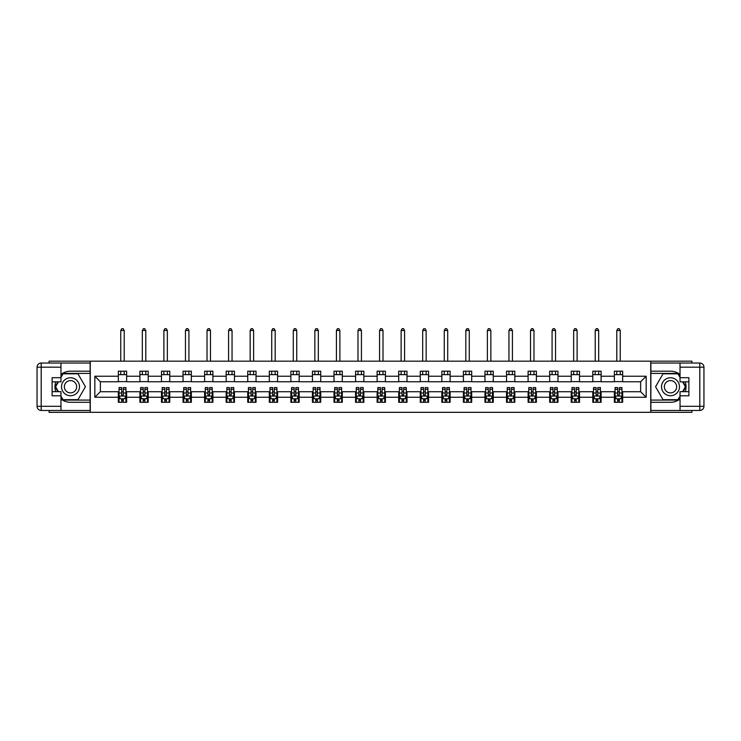 <?xml version="1.0" encoding="UTF-8"?>
<svg xmlns="http://www.w3.org/2000/svg" width="741" height="741" viewBox="0 0 741 741"><rect width="100%" height="100%" fill="white"/><g stroke="black" fill="none" stroke-linecap="round" stroke-linejoin="round"><path stroke-width="1.11" d="M49.082 410.449L49.082 412.32L691.918 412.32L691.918 410.449M691.918 363.034L691.918 361.173L650.728 361.173L650.728 412.32M650.728 361.173L49.082 361.173L49.082 363.034M90.272 412.32L90.272 361.173M622.662 376.233L622.662 371.195L614.363 371.195L614.363 376.233L601.099 376.233L601.099 371.195L592.8 371.195L592.8 376.233L579.527 376.233L579.527 371.195L571.237 371.195L571.237 376.233L557.964 376.233L557.964 371.195L549.665 371.195L549.665 376.233L536.391 376.233L536.391 371.195L528.101 371.195L528.101 376.233L514.828 376.233L514.828 371.195L506.538 371.195L506.538 376.233L493.265 376.233L493.265 371.195L484.966 371.195L484.966 376.233L471.693 376.233L471.693 371.195L463.403 371.195L463.403 376.233L450.13 376.233L450.13 371.195L441.831 371.195L441.831 376.233L428.567 376.233L428.567 371.195L420.267 371.195L420.267 376.233L406.994 376.233L406.994 371.195L398.704 371.195L398.704 376.233L385.431 376.233L385.431 371.195L377.132 371.195L377.132 376.233L363.868 376.233L363.868 371.195L355.569 371.195L355.569 376.233L342.296 376.233L342.296 371.195L334.006 371.195L334.006 376.233L320.733 376.233L320.733 371.195L312.433 371.195L312.433 376.233L299.169 376.233L299.169 371.195L290.87 371.195L290.87 376.233L277.597 376.233L277.597 371.195L269.307 371.195L269.307 376.233L256.034 376.233L256.034 371.195L247.735 371.195L247.735 376.233L234.462 376.233L234.462 371.195L226.172 371.195L226.172 376.233L212.899 376.233L212.899 371.195L204.609 371.195L204.609 376.233L191.335 376.233L191.335 371.195L183.036 371.195L183.036 376.233L169.763 376.233L169.763 371.195L161.473 371.195L161.473 376.233L148.2 376.233L148.2 371.195L139.901 371.195L139.901 376.233L126.637 376.233L126.637 371.195L118.338 371.195L118.338 376.233L94.839 376.233L94.839 397.25L100.368 391.72L118.338 391.72L118.338 402.298L126.637 402.298L126.637 391.72L139.901 391.72L139.901 402.298L148.2 402.298L148.2 391.72L161.473 391.72L161.473 402.298L169.763 402.298L169.763 391.72L183.036 391.72L183.036 402.298L191.335 402.298L191.335 391.72L204.609 391.72L204.609 402.298L212.899 402.298L212.899 391.72L226.172 391.72L226.172 402.298L234.462 402.298L234.462 391.72L247.735 391.72L247.735 402.298L256.034 402.298L256.034 391.72L269.307 391.72L269.307 402.298L277.597 402.298L277.597 391.72L290.87 391.72L290.87 402.298L299.169 402.298L299.169 391.72L312.433 391.72L312.433 402.298L320.733 402.298L320.733 391.72L334.006 391.72L334.006 402.298L342.296 402.298L342.296 391.72L355.569 391.72L355.569 402.298L363.868 402.298L363.868 391.72L377.132 391.72L377.132 402.298L385.431 402.298L385.431 391.72L398.704 391.72L398.704 402.298L406.994 402.298L406.994 391.72L420.267 391.72L420.267 402.298L428.567 402.298L428.567 391.72L441.831 391.72L441.831 402.298L450.13 402.298L450.13 391.72L463.403 391.72L463.403 402.298L471.693 402.298L471.693 391.72L484.966 391.72L484.966 402.298L493.265 402.298L493.265 391.72L506.538 391.72L506.538 402.298L514.828 402.298L514.828 391.72L528.101 391.72L528.101 402.298L536.391 402.298L536.391 391.72L549.665 391.72L549.665 402.298L557.964 402.298L557.964 391.72L571.237 391.72L571.237 402.298L579.527 402.298L579.527 391.72L592.8 391.72L592.8 402.298L601.099 402.298L601.099 391.72L614.363 391.72L614.363 402.298L622.662 402.298L622.662 391.72L640.632 391.72L640.632 381.763L622.662 381.763L622.662 376.233L646.161 376.233L646.161 397.25L622.662 397.25M614.363 397.25L601.099 397.25M592.8 397.25L579.527 397.25M571.237 397.25L557.964 397.25M549.665 397.25L536.391 397.25M528.101 397.25L514.828 397.25M506.538 397.25L493.265 397.25M484.966 397.25L471.693 397.25M463.403 397.25L450.13 397.25M441.831 397.25L428.567 397.25M420.267 397.25L406.994 397.25M398.704 397.25L385.431 397.25M377.132 397.25L363.868 397.25M355.569 397.25L342.296 397.25M334.006 397.25L320.733 397.25M312.433 397.25L299.169 397.25M290.87 397.25L277.597 397.25M269.307 397.25L256.034 397.25M247.735 397.25L234.462 397.25M226.172 397.25L212.899 397.25M204.609 397.25L191.335 397.25M183.036 397.25L169.763 397.25M161.473 397.25L148.2 397.25M139.901 397.25L126.637 397.25M118.338 397.25L94.839 397.25M614.363 376.233L614.363 381.763L601.099 381.763L601.099 376.233M592.8 376.233L592.8 381.763L579.527 381.763L579.527 376.233M571.237 376.233L571.237 381.763L557.964 381.763L557.964 376.233M549.665 376.233L549.665 381.763L536.391 381.763L536.391 376.233M528.101 376.233L528.101 381.763L514.828 381.763L514.828 376.233M506.538 376.233L506.538 381.763L493.265 381.763L493.265 376.233M484.966 376.233L484.966 381.763L471.693 381.763L471.693 376.233M463.403 376.233L463.403 381.763L450.13 381.763L450.13 376.233M441.831 376.233L441.831 381.763L428.567 381.763L428.567 376.233M420.267 376.233L420.267 381.763L406.994 381.763L406.994 376.233M398.704 376.233L398.704 381.763L385.431 381.763L385.431 376.233M377.132 376.233L377.132 381.763L363.868 381.763L363.868 376.233M355.569 376.233L355.569 381.763L342.296 381.763L342.296 376.233M334.006 376.233L334.006 381.763L320.733 381.763L320.733 376.233M312.433 376.233L312.433 381.763L299.169 381.763L299.169 376.233M290.87 376.233L290.87 381.763L277.597 381.763L277.597 376.233M269.307 376.233L269.307 381.763L256.034 381.763L256.034 376.233M247.735 376.233L247.735 381.763L234.462 381.763L234.462 376.233M226.172 376.233L226.172 381.763L212.899 381.763L212.899 376.233M204.609 376.233L204.609 381.763L191.335 381.763L191.335 376.233M183.036 376.233L183.036 381.763L169.763 381.763L169.763 376.233M161.473 376.233L161.473 381.763L148.2 381.763L148.2 376.233M139.901 376.233L139.901 381.763L126.637 381.763L126.637 376.233M118.338 376.233L118.338 381.763L100.368 381.763L94.839 376.233M100.368 381.763L100.368 391.72M646.161 397.25L640.632 391.72M640.632 381.763L646.161 376.233M118.338 374.65L126.637 374.65M118.338 381.624L126.637 381.624M118.338 391.859L119.032 391.859M121.654 391.859L123.312 391.859M125.942 391.859L126.637 391.859M118.338 398.843L119.032 398.843M121.654 398.843L123.312 398.843M125.942 398.843L126.637 398.843M139.901 391.859L140.595 391.859M143.226 391.859L144.884 391.859M147.505 391.859L148.2 391.859M139.901 398.843L140.595 398.843M143.226 398.843L144.884 398.843M147.505 398.843L148.2 398.843M139.901 374.65L148.2 374.65M139.901 381.624L148.2 381.624M161.473 391.859L162.159 391.859M164.789 391.859L166.447 391.859M169.078 391.859L169.763 391.859M161.473 398.843L162.159 398.843M164.789 398.843L166.447 398.843M169.078 398.843L169.763 398.843M161.473 374.65L169.763 374.65M161.473 381.624L169.763 381.624M183.036 391.859L183.731 391.859M186.352 391.859L188.019 391.859M190.641 391.859L191.335 391.859M183.036 398.843L183.731 398.843M186.352 398.843L188.019 398.843M190.641 398.843L191.335 398.843M183.036 374.65L191.335 374.65M183.036 381.624L191.335 381.624M204.609 391.859L205.294 391.859M207.925 391.859L209.583 391.859M212.204 391.859L212.899 391.859M204.609 398.843L205.294 398.843M207.925 398.843L209.583 398.843M212.204 398.843L212.899 398.843M204.609 374.65L212.899 374.65M204.609 381.624L212.899 381.624M226.172 391.859L226.866 391.859M229.488 391.859L231.146 391.859M233.776 391.859L234.462 391.859M226.172 398.843L226.866 398.843M229.488 398.843L231.146 398.843M233.776 398.843L234.462 398.843M226.172 374.65L234.462 374.65M226.172 381.624L234.462 381.624M247.735 391.859L248.43 391.859M251.051 391.859L252.718 391.859M255.339 391.859L256.034 391.859M247.735 398.843L248.43 398.843M251.051 398.843L252.718 398.843M255.339 398.843L256.034 398.843M247.735 374.65L256.034 374.65M247.735 381.624L256.034 381.624M269.307 391.859L269.993 391.859M272.623 391.859L274.281 391.859M276.912 391.859L277.597 391.859M269.307 398.843L269.993 398.843M272.623 398.843L274.281 398.843M276.912 398.843L277.597 398.843M269.307 374.65L277.597 374.65M269.307 381.624L277.597 381.624M290.87 391.859L291.565 391.859M294.186 391.859L295.844 391.859M298.475 391.859L299.169 391.859M290.87 398.843L291.565 398.843M294.186 398.843L295.844 398.843M298.475 398.843L299.169 398.843M290.87 374.65L299.169 374.65M290.87 381.624L299.169 381.624M312.433 391.859L313.128 391.859M315.759 391.859L317.417 391.859M320.038 391.859L320.733 391.859M312.433 398.843L313.128 398.843M315.759 398.843L317.417 398.843M320.038 398.843L320.733 398.843M312.433 374.65L320.733 374.65M312.433 381.624L320.733 381.624M334.006 391.859L334.691 391.859M337.322 391.859L338.98 391.859M341.61 391.859L342.296 391.859M334.006 398.843L334.691 398.843M337.322 398.843L338.98 398.843M341.61 398.843L342.296 398.843M334.006 374.65L342.296 374.65M334.006 381.624L342.296 381.624M355.569 391.859L356.264 391.859M358.885 391.859L360.543 391.859M363.173 391.859L363.868 391.859M355.569 398.843L356.264 398.843M358.885 398.843L360.543 398.843M363.173 398.843L363.868 398.843M355.569 374.65L363.868 374.65M355.569 381.624L363.868 381.624M377.132 391.859L377.827 391.859M380.457 391.859L382.115 391.859M384.736 391.859L385.431 391.859M377.132 398.843L377.827 398.843M380.457 398.843L382.115 398.843M384.736 398.843L385.431 398.843M377.132 374.65L385.431 374.65M377.132 381.624L385.431 381.624M398.704 391.859L399.39 391.859M402.02 391.859L403.678 391.859M406.309 391.859L406.994 391.859M398.704 398.843L399.39 398.843M402.02 398.843L403.678 398.843M406.309 398.843L406.994 398.843M398.704 374.65L406.994 374.65M398.704 381.624L406.994 381.624M420.267 391.859L420.962 391.859M423.583 391.859L425.241 391.859M427.872 391.859L428.567 391.859M420.267 398.843L420.962 398.843M423.583 398.843L425.241 398.843M427.872 398.843L428.567 398.843M420.267 374.65L428.567 374.65M420.267 381.624L428.567 381.624M441.831 391.859L442.525 391.859M445.156 391.859L446.814 391.859M449.435 391.859L450.13 391.859M441.831 398.843L442.525 398.843M445.156 398.843L446.814 398.843M449.435 398.843L450.13 398.843M441.831 374.65L450.13 374.65M441.831 381.624L450.13 381.624M463.403 391.859L464.088 391.859M466.719 391.859L468.377 391.859M471.007 391.859L471.693 391.859M463.403 398.843L464.088 398.843M466.719 398.843L468.377 398.843M471.007 398.843L471.693 398.843M463.403 374.65L471.693 374.65M463.403 381.624L471.693 381.624M484.966 391.859L485.661 391.859M488.282 391.859L489.949 391.859M492.57 391.859L493.265 391.859M484.966 398.843L485.661 398.843M488.282 398.843L489.949 398.843M492.57 398.843L493.265 398.843M484.966 374.65L493.265 374.65M484.966 381.624L493.265 381.624M506.538 391.859L507.224 391.859M509.854 391.859L511.512 391.859M514.134 391.859L514.828 391.859M506.538 398.843L507.224 398.843M509.854 398.843L511.512 398.843M514.134 398.843L514.828 398.843M506.538 374.65L514.828 374.65M506.538 381.624L514.828 381.624M528.101 391.859L528.796 391.859M531.417 391.859L533.075 391.859M535.706 391.859L536.391 391.859M528.101 398.843L528.796 398.843M531.417 398.843L533.075 398.843M535.706 398.843L536.391 398.843M528.101 374.65L536.391 374.65M528.101 381.624L536.391 381.624M549.665 391.859L550.359 391.859M552.981 391.859L554.648 391.859M557.269 391.859L557.964 391.859M549.665 398.843L550.359 398.843M552.981 398.843L554.648 398.843M557.269 398.843L557.964 398.843M549.665 374.65L557.964 374.65M549.665 381.624L557.964 381.624M571.237 391.859L571.922 391.859M574.553 391.859L576.211 391.859M578.841 391.859L579.527 391.859M571.237 398.843L571.922 398.843M574.553 398.843L576.211 398.843M578.841 398.843L579.527 398.843M571.237 374.65L579.527 374.65M571.237 381.624L579.527 381.624M592.8 391.859L593.495 391.859M596.116 391.859L597.774 391.859M600.405 391.859L601.099 391.859M592.8 398.843L593.495 398.843M596.116 398.843L597.774 398.843M600.405 398.843L601.099 398.843M592.8 374.65L601.099 374.65M592.8 381.624L601.099 381.624M614.363 391.859L615.058 391.859M617.688 391.859L619.346 391.859M621.968 391.859L622.662 391.859M614.363 398.843L615.058 398.843M617.688 398.843L619.346 398.843M621.968 398.843L622.662 398.843M614.363 374.65L622.662 374.65M614.363 381.624L622.662 381.624M121.654 400.501L123.312 400.501M119.032 389.303L121.654 389.303L121.654 387.571L119.032 387.571L119.032 396.009L120.413 398.769L124.562 398.769L125.942 396.009L125.942 387.571L123.312 387.571L123.312 389.303L125.942 389.303M125.942 396.009L125.942 402.298M119.032 396.009L119.032 402.298M123.312 398.769L123.312 402.298M121.654 402.298L121.654 398.769M121.654 389.303L121.654 394.972L123.312 394.972L123.312 389.303M124.21 374.65L124.21 371.195M124.21 361.173L124.21 330.477L120.755 330.477L120.755 361.173M120.755 374.65L120.755 371.195M120.755 330.477L121.793 328.68L123.182 328.68L124.21 330.477M74.998 378.966A8.985 8.985 0 0 0 62.726 382.254A8.985 8.985 0 0 0 66.014 394.527A8.985 8.985 0 0 0 78.287 391.239A8.985 8.985 0 0 0 74.998 378.966M73.581 381.42A6.15 6.15 0 0 0 65.18 383.671A6.15 6.15 0 0 0 67.431 392.072A6.15 6.15 0 0 0 75.832 389.822A6.15 6.15 0 0 0 73.581 381.42M60.966 377.41L63.041 373.816L77.972 373.816L85.428 386.746L77.972 399.668L63.041 399.668L60.966 396.074M58.409 391.656L55.584 386.746L58.409 381.837M674.986 378.966A8.985 8.985 0 0 0 662.713 382.254A8.985 8.985 0 0 0 666.002 394.527A8.985 8.985 0 0 0 678.274 391.239A8.985 8.985 0 0 0 674.986 378.966M673.569 381.42A6.15 6.15 0 0 0 665.168 383.671A6.15 6.15 0 0 0 667.419 392.072A6.15 6.15 0 0 0 675.82 389.822A6.15 6.15 0 0 0 673.569 381.42M680.034 396.074L677.959 399.668L663.028 399.668L655.572 386.746L663.028 373.816L677.959 373.816L680.034 377.41M682.591 381.837L685.416 386.746L682.591 391.656M60.966 399.029A15.552 15.552 0 0 0 70.506 402.298L90.133 402.298L90.133 410.449L41.2 410.449A4.15 4.15 0 0 1 37.05 406.309L37.05 367.184A4.15 4.15 0 0 1 41.2 363.034L60.966 363.034L60.966 381.837L52.12 381.837M60.966 363.034L90.133 363.034L90.133 371.195L70.506 371.195A15.552 15.552 0 0 0 60.966 374.464M55.751 381.837A15.552 15.552 0 0 0 55.751 391.656M90.133 402.298L90.133 371.195M52.12 391.656L60.966 391.656L60.966 410.449M60.966 377.688L52.12 377.688L52.12 395.796L60.966 395.796M90.133 373.399L62.8 373.399L60.966 376.585M60.966 396.907L62.8 400.084L90.133 400.084M57.937 381.837L55.103 386.746L57.937 391.656M680.034 374.464A15.552 15.552 0 0 0 670.494 371.195L650.867 371.195L650.867 363.034L699.8 363.034A4.15 4.15 0 0 1 703.95 367.184L703.95 406.309A4.15 4.15 0 0 1 699.8 410.449L680.034 410.449L680.034 391.656L688.88 391.656M680.034 410.449L650.867 410.449L650.867 402.298L670.494 402.298A15.552 15.552 0 0 0 680.034 399.029M685.249 391.656A15.552 15.552 0 0 0 685.249 381.837M650.867 371.195L650.867 402.298M688.88 381.837L680.034 381.837L680.034 363.034M680.034 395.796L688.88 395.796L688.88 377.688L680.034 377.688M650.867 400.084L678.2 400.084L680.034 396.907M680.034 376.585L678.2 373.399L650.867 373.399M683.063 391.656L685.897 386.746L683.063 381.837M143.226 400.501L144.884 400.501M140.595 389.303L143.226 389.303L143.226 387.571L140.595 387.571L140.595 396.009L141.976 398.769L146.125 398.769L147.505 396.009L147.505 387.571L144.884 387.571L144.884 389.303L147.505 389.303M147.505 396.009L147.505 402.298M140.595 396.009L140.595 402.298M144.884 398.769L144.884 402.298M143.226 402.298L143.226 398.769M143.226 389.303L143.226 394.972L144.884 394.972L144.884 389.303M145.782 374.65L145.782 371.195M145.782 361.173L145.782 330.477L142.328 330.477L142.328 361.173M142.328 374.65L142.328 371.195M142.328 330.477L143.365 328.68L144.745 328.68L145.782 330.477M164.789 400.501L166.447 400.501M162.159 389.303L164.789 389.303L164.789 387.571L162.159 387.571L162.159 396.009L163.548 398.769L167.688 398.769L169.078 396.009L169.078 387.571L166.447 387.571L166.447 389.303L169.078 389.303M169.078 396.009L169.078 402.298M162.159 396.009L162.159 402.298M166.447 398.769L166.447 402.298M164.789 402.298L164.789 398.769M164.789 389.303L164.789 394.972L166.447 394.972L166.447 389.303M167.346 374.65L167.346 371.195M167.346 361.173L167.346 330.477L163.891 330.477L163.891 361.173M163.891 374.65L163.891 371.195M163.891 330.477L164.928 328.68L166.308 328.68L167.346 330.477M186.352 400.501L188.019 400.501M183.731 389.303L186.352 389.303L186.352 387.571L183.731 387.571L183.731 396.009L185.111 398.769L189.261 398.769L190.641 396.009L190.641 387.571L188.019 387.571L188.019 389.303L190.641 389.303M190.641 396.009L190.641 402.298M183.731 396.009L183.731 402.298M188.019 398.769L188.019 402.298M186.352 402.298L186.352 398.769M186.352 389.303L186.352 394.972L188.019 394.972L188.019 389.303M188.918 374.65L188.918 371.195M188.918 361.173L188.918 330.477L185.454 330.477L185.454 361.173M185.454 374.65L185.454 371.195M185.454 330.477L186.491 328.68L187.881 328.68L188.918 330.477M207.925 400.501L209.583 400.501M205.294 389.303L207.925 389.303L207.925 387.571L205.294 387.571L205.294 396.009L206.674 398.769L210.824 398.769L212.204 396.009L212.204 387.571L209.583 387.571L209.583 389.303L212.204 389.303M212.204 396.009L212.204 402.298M205.294 396.009L205.294 402.298M209.583 398.769L209.583 402.298M207.925 402.298L207.925 398.769M207.925 389.303L207.925 394.972L209.583 394.972L209.583 389.303M210.481 374.65L210.481 371.195M210.481 361.173L210.481 330.477L207.026 330.477L207.026 361.173M207.026 374.65L207.026 371.195M207.026 330.477L208.064 328.68L209.444 328.68L210.481 330.477M229.488 400.501L231.146 400.501M226.866 389.303L229.488 389.303L229.488 387.571L226.866 387.571L226.866 396.009L228.247 398.769L232.396 398.769L233.776 396.009L233.776 387.571L231.146 387.571L231.146 389.303L233.776 389.303M233.776 396.009L233.776 402.298M226.866 396.009L226.866 402.298M231.146 398.769L231.146 402.298M229.488 402.298L229.488 398.769M229.488 389.303L229.488 394.972L231.146 394.972L231.146 389.303M232.044 374.65L232.044 371.195M232.044 361.173L232.044 330.477L228.589 330.477L228.589 361.173M228.589 374.65L228.589 371.195M228.589 330.477L229.627 328.68L231.007 328.68L232.044 330.477M251.051 400.501L252.718 400.501M248.43 389.303L251.051 389.303L251.051 387.571L248.43 387.571L248.43 396.009L249.81 398.769L253.959 398.769L255.339 396.009L255.339 387.571L252.718 387.571L252.718 389.303L255.339 389.303M255.339 396.009L255.339 402.298M248.43 396.009L248.43 402.298M252.718 398.769L252.718 402.298M251.051 402.298L251.051 398.769M251.051 389.303L251.051 394.972L252.718 394.972L252.718 389.303M253.617 374.65L253.617 371.195M253.617 361.173L253.617 330.477L250.152 330.477L250.152 361.173M250.152 374.65L250.152 371.195M250.152 330.477L251.19 328.68L252.579 328.68L253.617 330.477M272.623 400.501L274.281 400.501M269.993 389.303L272.623 389.303L272.623 387.571L269.993 387.571L269.993 396.009L271.382 398.769L275.522 398.769L276.912 396.009L276.912 387.571L274.281 387.571L274.281 389.303L276.912 389.303M276.912 396.009L276.912 402.298M269.993 396.009L269.993 402.298M274.281 398.769L274.281 402.298M272.623 402.298L272.623 398.769M272.623 389.303L272.623 394.972L274.281 394.972L274.281 389.303M275.18 374.65L275.18 371.195M275.18 361.173L275.18 330.477L271.725 330.477L271.725 361.173M271.725 374.65L271.725 371.195M271.725 330.477L272.762 328.68L274.142 328.68L275.18 330.477M294.186 400.501L295.844 400.501M291.565 389.303L294.186 389.303L294.186 387.571L291.565 387.571L291.565 396.009L292.945 398.769L297.095 398.769L298.475 396.009L298.475 387.571L295.844 387.571L295.844 389.303L298.475 389.303M298.475 396.009L298.475 402.298M291.565 396.009L291.565 402.298M295.844 398.769L295.844 402.298M294.186 402.298L294.186 398.769M294.186 389.303L294.186 394.972L295.844 394.972L295.844 389.303M296.743 374.65L296.743 371.195M296.743 361.173L296.743 330.477L293.288 330.477L293.288 361.173M293.288 374.65L293.288 371.195M293.288 330.477L294.325 328.68L295.705 328.68L296.743 330.477M315.759 400.501L317.417 400.501M313.128 389.303L315.759 389.303L315.759 387.571L313.128 387.571L313.128 396.009L314.508 398.769L318.658 398.769L320.038 396.009L320.038 387.571L317.417 387.571L317.417 389.303L320.038 389.303M320.038 396.009L320.038 402.298M313.128 396.009L313.128 402.298M317.417 398.769L317.417 402.298M315.759 402.298L315.759 398.769M315.759 389.303L315.759 394.972L317.417 394.972L317.417 389.303M318.315 374.65L318.315 371.195M318.315 361.173L318.315 330.477L314.86 330.477L314.86 361.173M314.86 374.65L314.86 371.195M314.86 330.477L315.888 328.68L317.278 328.68L318.315 330.477M337.322 400.501L338.98 400.501M334.691 389.303L337.322 389.303L337.322 387.571L334.691 387.571L334.691 396.009L336.081 398.769L340.221 398.769L341.61 396.009L341.61 387.571L338.98 387.571L338.98 389.303L341.61 389.303M341.61 396.009L341.61 402.298M334.691 396.009L334.691 402.298M338.98 398.769L338.98 402.298M337.322 402.298L337.322 398.769M337.322 389.303L337.322 394.972L338.98 394.972L338.98 389.303M339.878 374.65L339.878 371.195M339.878 361.173L339.878 330.477L336.423 330.477L336.423 361.173M336.423 374.65L336.423 371.195M336.423 330.477L337.461 328.68L338.841 328.68L339.878 330.477M358.885 400.501L360.543 400.501M356.264 389.303L358.885 389.303L358.885 387.571L356.264 387.571L356.264 396.009L357.644 398.769L361.793 398.769L363.173 396.009L363.173 387.571L360.543 387.571L360.543 389.303L363.173 389.303M363.173 396.009L363.173 402.298M356.264 396.009L356.264 402.298M360.543 398.769L360.543 402.298M358.885 402.298L358.885 398.769M358.885 389.303L358.885 394.972L360.543 394.972L360.543 389.303M361.441 374.65L361.441 371.195M361.441 361.173L361.441 330.477L357.986 330.477L357.986 361.173M357.986 374.65L357.986 371.195M357.986 330.477L359.024 328.68L360.404 328.68L361.441 330.477M380.457 400.501L382.115 400.501M377.827 389.303L380.457 389.303L380.457 387.571L377.827 387.571L377.827 396.009L379.207 398.769L383.356 398.769L384.736 396.009L384.736 387.571L382.115 387.571L382.115 389.303L384.736 389.303M384.736 396.009L384.736 402.298M377.827 396.009L377.827 402.298M382.115 398.769L382.115 402.298M380.457 402.298L380.457 398.769M380.457 389.303L380.457 394.972L382.115 394.972L382.115 389.303M383.014 374.65L383.014 371.195M383.014 361.173L383.014 330.477L379.559 330.477L379.559 361.173M379.559 374.65L379.559 371.195M379.559 330.477L380.596 328.68L381.976 328.68L383.014 330.477M402.02 400.501L403.678 400.501M399.39 389.303L402.02 389.303L402.02 387.571L399.39 387.571L399.39 396.009L400.779 398.769L404.919 398.769L406.309 396.009L406.309 387.571L403.678 387.571L403.678 389.303L406.309 389.303M406.309 396.009L406.309 402.298M399.39 396.009L399.39 402.298M403.678 398.769L403.678 402.298M402.02 402.298L402.02 398.769M402.02 389.303L402.02 394.972L403.678 394.972L403.678 389.303M404.577 374.65L404.577 371.195M404.577 361.173L404.577 330.477L401.122 330.477L401.122 361.173M401.122 374.65L401.122 371.195M401.122 330.477L402.159 328.68L403.539 328.68L404.577 330.477M423.583 400.501L425.241 400.501M420.962 389.303L423.583 389.303L423.583 387.571L420.962 387.571L420.962 396.009L422.342 398.769L426.492 398.769L427.872 396.009L427.872 387.571L425.241 387.571L425.241 389.303L427.872 389.303M427.872 396.009L427.872 402.298M420.962 396.009L420.962 402.298M425.241 398.769L425.241 402.298M423.583 402.298L423.583 398.769M423.583 389.303L423.583 394.972L425.241 394.972L425.241 389.303M426.14 374.65L426.14 371.195M426.14 361.173L426.14 330.477L422.685 330.477L422.685 361.173M422.685 374.65L422.685 371.195M422.685 330.477L423.722 328.68L425.112 328.68L426.14 330.477M445.156 400.501L446.814 400.501M442.525 389.303L445.156 389.303L445.156 387.571L442.525 387.571L442.525 396.009L443.905 398.769L448.055 398.769L449.435 396.009L449.435 387.571L446.814 387.571L446.814 389.303L449.435 389.303M449.435 396.009L449.435 402.298M442.525 396.009L442.525 402.298M446.814 398.769L446.814 402.298M445.156 402.298L445.156 398.769M445.156 389.303L445.156 394.972L446.814 394.972L446.814 389.303M447.712 374.65L447.712 371.195M447.712 361.173L447.712 330.477L444.257 330.477L444.257 361.173M444.257 374.65L444.257 371.195M444.257 330.477L445.295 328.68L446.675 328.68L447.712 330.477M466.719 400.501L468.377 400.501M464.088 389.303L466.719 389.303L466.719 387.571L464.088 387.571L464.088 396.009L465.478 398.769L469.618 398.769L471.007 396.009L471.007 387.571L468.377 387.571L468.377 389.303L471.007 389.303M471.007 396.009L471.007 402.298M464.088 396.009L464.088 402.298M468.377 398.769L468.377 402.298M466.719 402.298L466.719 398.769M466.719 389.303L466.719 394.972L468.377 394.972L468.377 389.303M469.275 374.65L469.275 371.195M469.275 361.173L469.275 330.477L465.82 330.477L465.82 361.173M465.82 374.65L465.82 371.195M465.82 330.477L466.858 328.68L468.238 328.68L469.275 330.477M488.282 400.501L489.949 400.501M485.661 389.303L488.282 389.303L488.282 387.571L485.661 387.571L485.661 396.009L487.041 398.769L491.19 398.769L492.57 396.009L492.57 387.571L489.949 387.571L489.949 389.303L492.57 389.303M492.57 396.009L492.57 402.298M485.661 396.009L485.661 402.298M489.949 398.769L489.949 402.298M488.282 402.298L488.282 398.769M488.282 389.303L488.282 394.972L489.949 394.972L489.949 389.303M490.848 374.65L490.848 371.195M490.848 361.173L490.848 330.477L487.383 330.477L487.383 361.173M487.383 374.65L487.383 371.195M487.383 330.477L488.421 328.68L489.81 328.68L490.848 330.477M509.854 400.501L511.512 400.501M507.224 389.303L509.854 389.303L509.854 387.571L507.224 387.571L507.224 396.009L508.604 398.769L512.753 398.769L514.134 396.009L514.134 387.571L511.512 387.571L511.512 389.303L514.134 389.303M514.134 396.009L514.134 402.298M507.224 396.009L507.224 402.298M511.512 398.769L511.512 402.298M509.854 402.298L509.854 398.769M509.854 389.303L509.854 394.972L511.512 394.972L511.512 389.303M512.411 374.65L512.411 371.195M512.411 361.173L512.411 330.477L508.956 330.477L508.956 361.173M508.956 374.65L508.956 371.195M508.956 330.477L509.993 328.68L511.373 328.68L512.411 330.477M531.417 400.501L533.075 400.501M528.796 389.303L531.417 389.303L531.417 387.571L528.796 387.571L528.796 396.009L530.176 398.769L534.326 398.769L535.706 396.009L535.706 387.571L533.075 387.571L533.075 389.303L535.706 389.303M535.706 396.009L535.706 402.298M528.796 396.009L528.796 402.298M533.075 398.769L533.075 402.298M531.417 402.298L531.417 398.769M531.417 389.303L531.417 394.972L533.075 394.972L533.075 389.303M533.974 374.65L533.974 371.195M533.974 361.173L533.974 330.477L530.519 330.477L530.519 361.173M530.519 374.65L530.519 371.195M530.519 330.477L531.556 328.68L532.936 328.68L533.974 330.477M552.981 400.501L554.648 400.501M550.359 389.303L552.981 389.303L552.981 387.571L550.359 387.571L550.359 396.009L551.739 398.769L555.889 398.769L557.269 396.009L557.269 387.571L554.648 387.571L554.648 389.303L557.269 389.303M557.269 396.009L557.269 402.298M550.359 396.009L550.359 402.298M554.648 398.769L554.648 402.298M552.981 402.298L552.981 398.769M552.981 389.303L552.981 394.972L554.648 394.972L554.648 389.303M555.546 374.65L555.546 371.195M555.546 361.173L555.546 330.477L552.082 330.477L552.082 361.173M552.082 374.65L552.082 371.195M552.082 330.477L553.119 328.68L554.509 328.68L555.546 330.477M574.553 400.501L576.211 400.501M571.922 389.303L574.553 389.303L574.553 387.571L571.922 387.571L571.922 396.009L573.312 398.769L577.452 398.769L578.841 396.009L578.841 387.571L576.211 387.571L576.211 389.303L578.841 389.303M578.841 396.009L578.841 402.298M571.922 396.009L571.922 402.298M576.211 398.769L576.211 402.298M574.553 402.298L574.553 398.769M574.553 389.303L574.553 394.972L576.211 394.972L576.211 389.303M577.109 374.65L577.109 371.195M577.109 361.173L577.109 330.477L573.654 330.477L573.654 361.173M573.654 374.65L573.654 371.195M573.654 330.477L574.692 328.68L576.072 328.68L577.109 330.477M596.116 400.501L597.774 400.501M593.495 389.303L596.116 389.303L596.116 387.571L593.495 387.571L593.495 396.009L594.875 398.769L599.024 398.769L600.405 396.009L600.405 387.571L597.774 387.571L597.774 389.303L600.405 389.303M600.405 396.009L600.405 402.298M593.495 396.009L593.495 402.298M597.774 398.769L597.774 402.298M596.116 402.298L596.116 398.769M596.116 389.303L596.116 394.972L597.774 394.972L597.774 389.303M598.672 374.65L598.672 371.195M598.672 361.173L598.672 330.477L595.218 330.477L595.218 361.173M595.218 374.65L595.218 371.195M595.218 330.477L596.255 328.68L597.635 328.68L598.672 330.477M617.688 400.501L619.346 400.501M615.058 389.303L617.688 389.303L617.688 387.571L615.058 387.571L615.058 396.009L616.438 398.769L620.587 398.769L621.968 396.009L621.968 387.571L619.346 387.571L619.346 389.303L621.968 389.303M621.968 396.009L621.968 402.298M615.058 396.009L615.058 402.298M619.346 398.769L619.346 402.298M617.688 402.298L617.688 398.769M617.688 389.303L617.688 394.972L619.346 394.972L619.346 389.303M620.245 374.65L620.245 371.195M620.245 361.173L620.245 330.477L616.79 330.477L616.79 361.173M616.79 374.65L616.79 371.195M616.79 330.477L617.818 328.68L619.207 328.68L620.245 330.477M119.06 396.074L125.905 396.074M125.942 398.602L124.645 398.602M120.329 398.602L119.032 398.602M123.312 393.008L125.942 393.008M119.032 393.008L121.654 393.008M121.654 399.621L123.312 399.621M60.966 367.184L41.2 367.184L41.2 406.309L60.966 406.309M37.05 367.184L41.2 367.184L41.2 363.034M41.2 410.449L41.2 406.309L37.05 406.309M680.034 406.309L699.8 406.309L699.8 367.184L680.034 367.184M703.95 406.309L699.8 406.309L699.8 410.449M699.8 363.034L699.8 367.184L703.95 367.184M140.633 396.074L147.478 396.074M147.505 398.602L146.209 398.602M141.892 398.602L140.595 398.602M144.884 393.008L147.505 393.008M140.595 393.008L143.226 393.008M143.226 399.621L144.884 399.621M162.196 396.074L169.041 396.074M169.078 398.602L167.772 398.602M163.465 398.602L162.159 398.602M166.447 393.008L169.078 393.008M162.159 393.008L164.789 393.008M164.789 399.621L166.447 399.621M183.768 396.074L190.604 396.074M190.641 398.602L189.344 398.602M185.028 398.602L183.731 398.602M188.019 393.008L190.641 393.008M183.731 393.008L186.352 393.008M186.352 399.621L188.019 399.621M205.331 396.074L212.176 396.074M212.204 398.602L210.907 398.602M206.591 398.602L205.294 398.602M209.583 393.008L212.204 393.008M205.294 393.008L207.925 393.008M207.925 399.621L209.583 399.621M226.894 396.074L233.739 396.074M233.776 398.602L232.479 398.602M228.163 398.602L226.866 398.602M231.146 393.008L233.776 393.008M226.866 393.008L229.488 393.008M229.488 399.621L231.146 399.621M248.467 396.074L255.302 396.074M255.339 398.602L254.043 398.602M249.726 398.602L248.43 398.602M252.718 393.008L255.339 393.008M248.43 393.008L251.051 393.008M251.051 399.621L252.718 399.621M270.03 396.074L276.875 396.074M276.912 398.602L275.606 398.602M271.299 398.602L269.993 398.602M274.281 393.008L276.912 393.008M269.993 393.008L272.623 393.008M272.623 399.621L274.281 399.621M291.593 396.074L298.438 396.074M298.475 398.602L297.178 398.602M292.862 398.602L291.565 398.602M295.844 393.008L298.475 393.008M291.565 393.008L294.186 393.008M294.186 399.621L295.844 399.621M313.165 396.074L320.01 396.074M320.038 398.602L318.741 398.602M314.425 398.602L313.128 398.602M317.417 393.008L320.038 393.008M313.128 393.008L315.759 393.008M315.759 399.621L317.417 399.621M334.728 396.074L341.573 396.074M341.61 398.602L340.304 398.602M335.997 398.602L334.691 398.602M338.98 393.008L341.61 393.008M334.691 393.008L337.322 393.008M337.322 399.621L338.98 399.621M356.291 396.074L363.136 396.074M363.173 398.602L361.877 398.602M357.56 398.602L356.264 398.602M360.543 393.008L363.173 393.008M356.264 393.008L358.885 393.008M358.885 399.621L360.543 399.621M377.864 396.074L384.709 396.074M384.736 398.602L383.44 398.602M379.123 398.602L377.827 398.602M382.115 393.008L384.736 393.008M377.827 393.008L380.457 393.008M380.457 399.621L382.115 399.621M399.427 396.074L406.272 396.074M406.309 398.602L405.003 398.602M400.696 398.602L399.39 398.602M403.678 393.008L406.309 393.008M399.39 393.008L402.02 393.008M402.02 399.621L403.678 399.621M420.99 396.074L427.835 396.074M427.872 398.602L426.575 398.602M422.259 398.602L420.962 398.602M425.241 393.008L427.872 393.008M420.962 393.008L423.583 393.008M423.583 399.621L425.241 399.621M442.562 396.074L449.407 396.074M449.435 398.602L448.138 398.602M443.822 398.602L442.525 398.602M446.814 393.008L449.435 393.008M442.525 393.008L445.156 393.008M445.156 399.621L446.814 399.621M464.125 396.074L470.97 396.074M471.007 398.602L469.701 398.602M465.394 398.602L464.088 398.602M468.377 393.008L471.007 393.008M464.088 393.008L466.719 393.008M466.719 399.621L468.377 399.621M485.698 396.074L492.533 396.074M492.57 398.602L491.274 398.602M486.957 398.602L485.661 398.602M489.949 393.008L492.57 393.008M485.661 393.008L488.282 393.008M488.282 399.621L489.949 399.621M507.261 396.074L514.106 396.074M514.134 398.602L512.837 398.602M508.521 398.602L507.224 398.602M511.512 393.008L514.134 393.008M507.224 393.008L509.854 393.008M509.854 399.621L511.512 399.621M528.824 396.074L535.669 396.074M535.706 398.602L534.409 398.602M530.093 398.602L528.796 398.602M533.075 393.008L535.706 393.008M528.796 393.008L531.417 393.008M531.417 399.621L533.075 399.621M550.396 396.074L557.232 396.074M557.269 398.602L555.972 398.602M551.656 398.602L550.359 398.602M554.648 393.008L557.269 393.008M550.359 393.008L552.981 393.008M552.981 399.621L554.648 399.621M571.959 396.074L578.804 396.074M578.841 398.602L577.535 398.602M573.228 398.602L571.922 398.602M576.211 393.008L578.841 393.008M571.922 393.008L574.553 393.008M574.553 399.621L576.211 399.621M593.522 396.074L600.367 396.074M600.405 398.602L599.108 398.602M594.791 398.602L593.495 398.602M597.774 393.008L600.405 393.008M593.495 393.008L596.116 393.008M596.116 399.621L597.774 399.621M615.095 396.074L621.94 396.074M621.968 398.602L620.671 398.602M616.355 398.602L615.058 398.602M619.346 393.008L621.968 393.008M615.058 393.008L617.688 393.008M617.688 399.621L619.346 399.621"/></g></svg>
